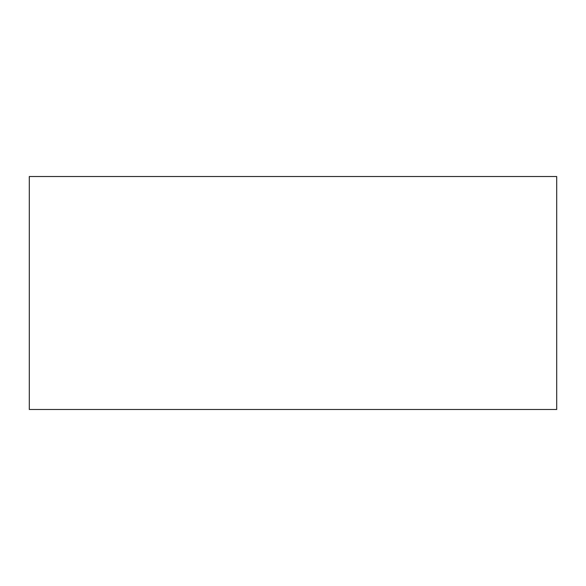 <?xml version="1.0" encoding="UTF-8"?>
<svg xmlns="http://www.w3.org/2000/svg" width="586" height="586" viewBox="0 0 586 586"><rect width="100%" height="100%" fill="white"/><g stroke="black" fill="none" stroke-linecap="round" stroke-linejoin="round"><path stroke-width="0.88" d="M293 176.518L29.3 176.518L29.3 409.482L556.7 409.482L556.7 176.518L293 176.518"/></g></svg>
